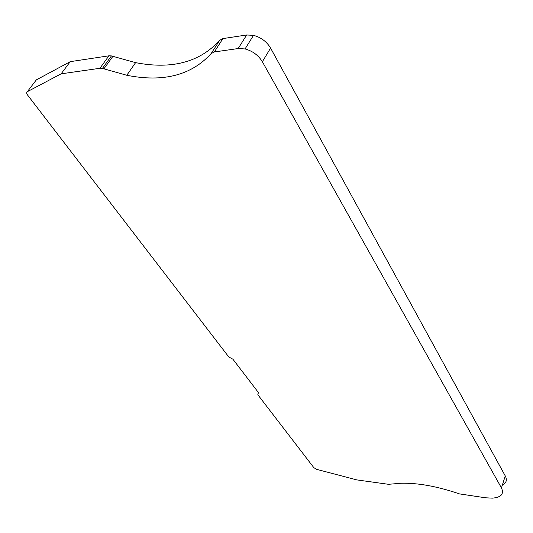 <?xml version="1.0" encoding="UTF-8"?>
<svg xmlns="http://www.w3.org/2000/svg" width="533" height="533" viewBox="0 0 533 533"><rect width="100%" height="100%" fill="white"/><g stroke="black" fill="none" stroke-linecap="round" stroke-linejoin="round"><path stroke-width="0.8" d="M27.543 95.007C26.443 93.455 26.364 92.349 27.31 91.703L61.122 73.834L99.918 68.291L102.423 68.411L126.787 75.273C163.265 82.522 191.374 75.3 211.121 53.606L214.333 51.948L238.178 48.543L245.06 48.949C252.649 51.021 258.412 55.285 262.363 61.741L501.46 487.935C504.231 493.991 501.187 497.396 492.325 498.148L485.483 497.782L459.466 493.891C437.313 486.336 417.765 482.791 400.816 483.264L388.497 484.304L356.817 479.9L316.762 469.38L313.85 467.681L257.825 394.753L258.132 393.234L258.831 393.068L232.894 359.195L228.79 356.963L27.543 95.007M35.698 80.716L36.337 79.883L70.229 61.661L108.932 55.812L111.417 55.912L135.602 62.641C171.839 69.656 199.882 62.201 219.716 40.268L222.927 38.583L246.659 34.991L253.501 35.351C261.017 37.377 266.713 41.621 270.584 48.077L505.251 475.916C507.336 480.026 506.383 483.051 502.392 484.983M61.122 73.834L70.229 61.661M27.31 91.703L36.337 79.883M258.132 393.234L258.452 392.574M501.46 487.935L505.251 475.916M262.363 61.741L270.584 48.077M238.178 48.543L246.659 34.991M214.333 51.948L222.927 38.583M211.121 53.606L219.716 40.268M103.922 68.83L112.903 56.325M99.918 68.291L108.932 55.812M245.06 48.949L253.501 35.351M126.787 75.273L135.602 62.641M102.423 68.411L111.417 55.912"/></g></svg>
